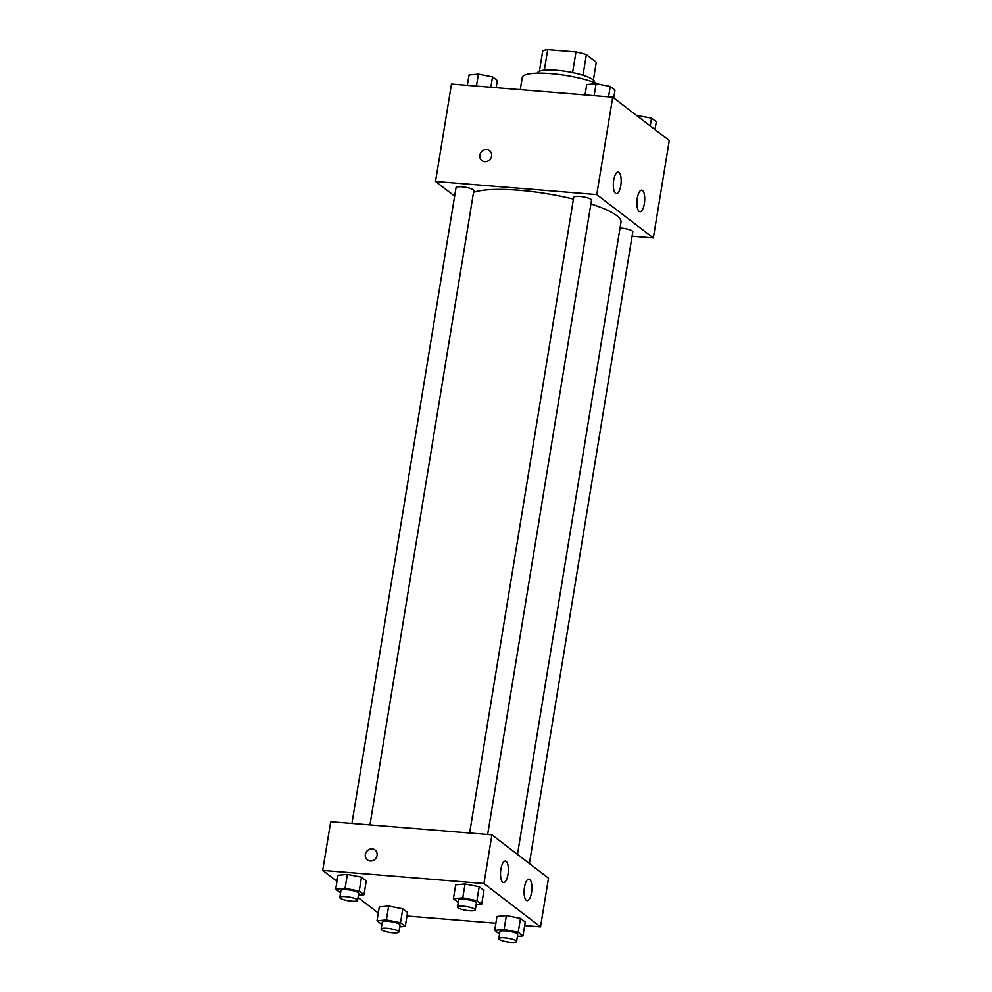 <?xml version="1.0" encoding="UTF-8"?>
<svg xmlns="http://www.w3.org/2000/svg" width="992" height="992" viewBox="0 0 992 992"><rect width="100%" height="100%" fill="white"/><g stroke="black" fill="none" stroke-linecap="round" stroke-linejoin="round"><path stroke-width="1.49" d="M544.335 70.159L547.696 49.6A27.912 5.828 -170.7 0 0 542.711 51.038L539.412 71.188M547.696 49.6L575.98 51.906A27.912 5.828 -170.7 0 1 586.371 54.597L596.291 62.198L593.377 80.03M582.998 75.243L586.371 54.597M537.565 73.16L537.627 72.838A28.842 6.014 9.3 0 1 561.782 70.804A28.842 6.014 9.3 0 1 592.956 79.682A28.842 6.014 9.3 0 1 594.543 82.162L594.493 82.472M572.595 72.577L575.98 51.906M598.957 84.246A43.264 9.027 -170.7 0 0 551.998 73.718A43.264 9.027 -170.7 0 0 522.251 77.463L520.254 89.652M454.646 196.131L435.525 181.474L451.484 84.06L612.721 97.166L669.29 140.529L653.331 237.956L632.102 236.232M489.552 150.586A6.312 5.754 -52.5 0 0 479.843 155.124A6.312 5.754 127.5 0 1 489.552 150.586A6.312 5.754 127.5 0 1 490.284 159.092A6.312 5.754 127.5 0 1 479.843 155.112A6.312 5.754 -52.5 0 0 481.876 160.605M435.525 181.474L596.762 194.593L612.721 97.166M615.548 193.328A10.813 3.844 -85.3 0 1 613.552 181.362A10.813 3.844 -85.3 0 1 618.128 172.112A10.813 3.844 -85.3 0 1 621.079 183.198A10.813 3.844 -85.3 0 1 616.379 193.663A10.813 3.844 -85.3 0 1 615.548 193.328M639.121 211.395A10.813 3.844 -85.3 0 1 637.124 199.429A10.813 3.844 -85.3 0 1 641.7 190.179A10.813 3.844 -85.3 0 1 644.651 201.264A10.813 3.844 -85.3 0 1 639.952 211.73A10.813 3.844 -85.3 0 1 639.121 211.395M596.762 194.593L653.331 237.956M487.655 834.47L591.53 200.136A9.015 1.885 -170.7 0 0 582.936 196.825A9.015 1.885 -170.7 0 0 573.736 197.222L469.625 832.995M529.381 863.524L632.822 231.793A9.015 1.885 -170.7 0 0 620.05 228.011M369.954 824.898L473.829 190.563A9.015 1.885 -170.7 0 0 465.236 187.252A9.015 1.885 -170.7 0 0 456.035 187.649L351.924 823.422M517.477 854.397L620.992 222.258A77.587 16.194 -170.7 0 0 590.91 203.955M573.438 199.082A77.587 16.194 -170.7 0 0 473.519 192.423M548.502 878.18L491.92 834.818L483.947 883.525L540.516 926.888L548.502 878.18M336.982 881.342L322.71 870.406L330.683 821.698L491.92 834.818M500.898 869.104A10.813 3.844 -85.3 0 1 505.312 861.044A10.813 3.844 -85.3 0 1 508.264 872.129A10.813 3.844 -85.3 0 1 503.564 882.595A10.813 3.844 -85.3 0 1 502.733 882.26A10.813 3.844 -85.3 0 1 500.898 869.104M531.538 892.602A10.813 3.844 -85.3 0 1 527.136 900.662A10.813 3.844 -85.3 0 1 526.293 900.327A10.813 3.844 -85.3 0 1 524.297 888.361A10.813 3.844 -85.3 0 1 528.885 879.11A10.813 3.844 -85.3 0 1 531.538 892.602M388.653 906.043L379.266 906.911L388.653 906.043L402.789 908.821L388.653 906.043L386.372 919.956L400.508 922.734L405.269 926.392L399.726 926.9M407.551 912.466L402.789 908.821L407.551 912.466L405.269 926.392M347.349 874.386L337.974 875.254L347.349 874.386L361.485 877.164L347.349 874.386L345.067 888.299L359.216 891.089L363.977 894.734L358.434 895.255M366.259 880.822L361.485 877.164L366.259 880.822L363.977 894.734M465.05 883.959L455.675 884.827L465.05 883.959L479.198 886.736L465.05 883.959L462.78 897.872L476.916 900.662L481.678 904.307L476.135 904.828M483.96 890.394L479.198 886.736L483.96 890.394L481.678 904.307M540.516 926.888L524.669 925.598M495.864 923.254L406.968 916.025M322.71 870.406L483.947 883.525M378.274 913L358.062 897.512M506.354 915.616L496.98 916.484L506.354 915.616L520.49 918.394L506.354 915.616L504.072 929.529L518.208 932.319L522.97 935.964L517.427 936.473M525.252 922.052L520.49 918.394L525.252 922.052L522.97 935.964M375.038 849.958A6.312 5.754 -52.5 0 0 372.186 848.867A6.312 5.754 127.5 0 1 375.757 858.452A6.312 5.754 127.5 0 1 365.788 852.897A6.312 5.754 127.5 0 1 372.186 848.867A6.312 5.754 -52.5 0 0 367.362 859.965M381.858 924.494L376.997 920.824L386.372 919.956M398.883 932.021L400.024 925.065A9.015 1.885 -170.7 0 0 391.431 921.754A9.015 1.885 -170.7 0 0 382.242 922.151L381.102 929.107A9.015 1.885 -170.7 0 0 392.944 932.827A9.015 1.885 -170.7 0 0 398.883 932.021A9.015 1.885 -170.7 0 0 390.302 928.71A9.015 1.885 -170.7 0 0 381.102 929.107M400.508 922.734L402.789 908.821M376.997 920.824L379.266 906.911M340.554 892.837L335.693 889.167L345.067 888.299M357.591 900.364L358.732 893.408A9.015 1.885 -170.7 0 0 350.139 890.097A9.015 1.885 -170.7 0 0 340.938 890.494L339.797 897.45A9.015 1.885 -170.7 0 0 351.639 901.17A9.015 1.885 -170.7 0 0 357.591 900.364A9.015 1.885 -170.7 0 0 348.998 897.053A9.015 1.885 -170.7 0 0 339.797 897.45M359.216 891.089L361.485 877.164M335.693 889.167L337.974 875.254M499.559 934.067L494.698 930.397L504.072 929.529M516.596 941.594L517.725 934.638A9.015 1.885 -170.7 0 0 509.144 931.327A9.015 1.885 -170.7 0 0 499.943 931.724L498.802 938.68A9.015 1.885 -170.7 0 0 510.644 942.4A9.015 1.885 -170.7 0 0 516.596 941.594A9.015 1.885 -170.7 0 0 508.003 938.283A9.015 1.885 -170.7 0 0 498.802 938.68M518.208 932.319L520.49 918.394M494.698 930.397L496.98 916.484M458.254 902.422L453.406 898.752L462.78 897.872M475.292 909.949L476.433 902.98A9.015 1.885 -170.7 0 0 467.84 899.67A9.015 1.885 -170.7 0 0 458.639 900.066L457.51 907.035A9.015 1.885 -170.7 0 0 469.34 910.743A9.015 1.885 -170.7 0 0 475.292 909.949A9.015 1.885 -170.7 0 0 466.699 906.626A9.015 1.885 -170.7 0 0 457.51 907.035M476.916 900.662L479.198 886.736M453.406 898.752L455.675 884.827M467.331 85.349L469.03 74.983L478.404 74.115L492.54 76.892L497.302 80.538L496.136 87.693M476.445 86.081L478.404 74.115M490.842 87.259L492.54 76.892M636.529 115.419L651.546 118.122L656.307 121.768L655.018 129.592M637.298 116.002L637.397 115.345M650.256 125.947L651.546 118.122M585.032 94.922L586.731 84.556L596.105 83.688L610.241 86.465L615.003 90.123L613.726 97.935M594.146 95.654L596.105 83.688M608.542 96.832L610.241 86.465"/></g></svg>
